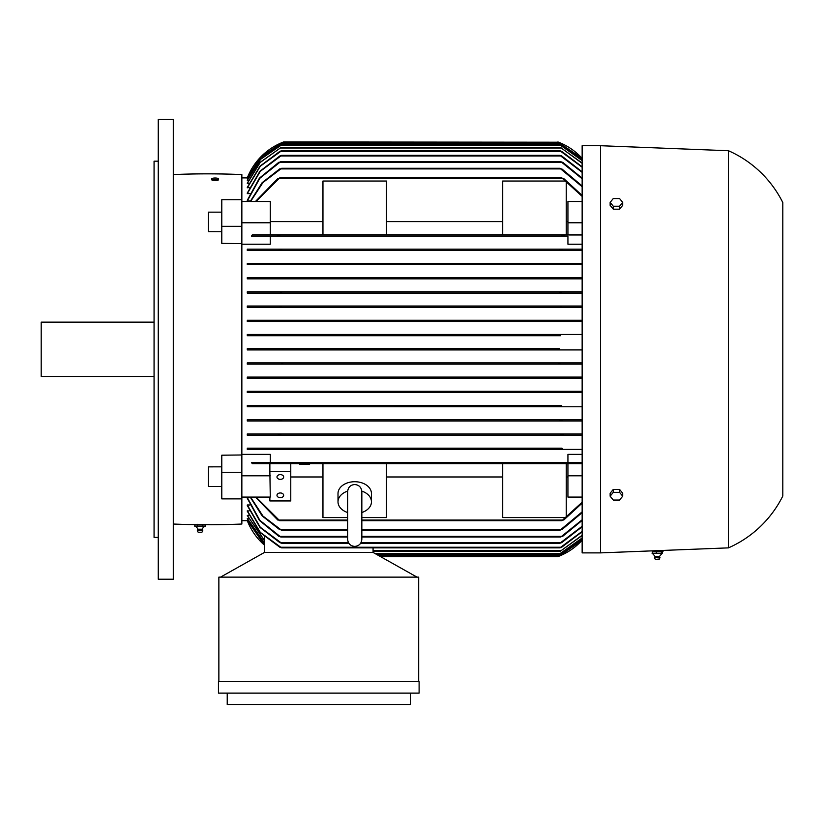 <?xml version="1.0" encoding="UTF-8"?>
<svg xmlns="http://www.w3.org/2000/svg" width="824" height="824" viewBox="0 0 824 824"><rect width="100%" height="100%" fill="white"/><g stroke="black" fill="none" stroke-linecap="round" stroke-linejoin="round"><path stroke-width="1.24" d="M247.509 520.686L264.473 545.169A62.706 62.706 0 0 1 247.293 520.686L241.854 520.686L241.854 498.87L241.854 524.033A836.072 836.072 0 0 1 211.346 524.734L188.768 524.528A836.072 836.072 0 0 1 173.298 524.033M264.473 540.328L247.293 515.463L248.879 515.134M264.473 543.006L247.293 518.42L248.405 518.214M264.473 544.602L247.293 520.15L247.942 520.047M247.293 510.767L260.312 532.366L281.643 547.867L279.861 547.239L260.034 532.448L247.293 511.21L249.384 510.767M247.293 504.978L260.271 527.236L281.715 543.263L279.861 542.635L259.921 527.339L247.293 505.545L247.293 504.978L249.899 504.978M278.914 536.362L259.426 520.449L247.293 498.324L247.293 497.603L250.445 497.603M582.146 244.223L567.932 244.223L567.932 236.21L270.282 236.21L270.282 244.223L241.854 244.223L241.854 243.605L241.854 497.088L270.282 497.088L269.87 471.38L290.769 471.38L290.769 463.624L269.87 463.624L269.87 471.38M241.854 472.265L221.79 472.265L221.79 455.198L241.854 454.982L241.854 454.364L270.282 454.364L270.282 462.377L582.146 462.377L251.423 462.377L252.226 463.624L562.277 463.624L561.896 463.006L562.277 463.624L582.146 463.624M241.854 475.808L270.282 475.808M347.625 517.554L322.957 517.554L322.957 463.624L290.769 463.624M322.957 463.624L566.253 463.624L566.253 517.554L502.712 517.554L502.712 463.624M582.146 497.088L567.932 497.088L567.932 463.624M567.932 475.808L582.146 475.808M566.253 476.983L567.932 476.983M386.497 476.983L502.712 476.983M386.497 463.624L386.497 517.554L361.839 517.554M290.769 476.983L322.957 476.983M256.007 497.088L279.666 520.686L347.625 520.686M361.839 520.686L561.896 520.686L582.146 502.207M347.625 512.528A16.717 11.824 0 0 1 338.005 501.826L338.005 493.545A16.717 11.824 0 0 1 354.732 481.721A16.717 11.824 0 0 1 371.449 493.545L371.449 501.826A16.717 11.824 0 0 1 361.839 512.528M361.818 491.114A16.717 11.824 0 0 1 371.449 501.826M338.005 501.826A16.717 11.824 0 0 1 347.646 491.114M361.839 532.325L361.839 512.24M361.839 491.65L361.839 539.308C361.417 543.624 359.048 545.993 354.732 546.415C350.416 545.993 348.047 543.624 347.625 539.308L347.625 491.65C348.119 487.252 350.488 484.883 354.732 484.543C358.965 484.883 361.334 487.252 361.839 491.65L361.839 491.846M582.146 503.134L563.719 520.068M277.843 520.068L255.43 497.088M564.275 519.542L561.669 520.583M582.146 435.206L247.293 435.206L247.293 433.949L582.146 433.949L247.293 433.949M582.146 420.992L247.293 420.992L247.293 419.735L582.146 419.735L247.293 419.735M582.146 406.778L247.293 406.778L247.293 405.521L561.453 405.532M582.146 392.564L247.293 392.564L247.293 391.307L582.146 391.307L562.03 391.307L560.351 391.936L561.453 392.564L560.351 391.936M582.146 378.35L247.293 378.35L247.293 377.093L582.146 377.093L560.979 377.093L559.29 377.722L560.577 378.35L582.146 378.35M247.293 362.879L281.128 362.879L282.756 363.508L281.334 364.136L582.146 364.136L247.293 364.136L247.293 362.879L582.146 362.879L560.423 362.879L558.796 363.508L560.227 364.136L558.796 363.508M247.293 348.665L282.066 348.665L283.662 349.294L282.066 349.922L582.146 349.922L247.293 349.922L247.293 348.665L559.444 348.665M560.423 335.708L247.293 335.708L247.293 334.451L582.146 334.451L560.227 334.451L558.796 335.08L560.227 334.451L281.334 334.451L282.756 335.08L281.128 335.708L560.423 335.708L558.816 335.141M247.293 320.237L280.984 320.237L282.261 320.866L280.582 321.494L582.146 321.494L247.293 321.494L247.293 320.237L582.146 320.237L560.577 320.237L559.3 320.886M247.293 306.023L280.108 306.023L281.211 306.652L279.532 307.28L582.146 307.28L247.293 307.28L247.293 306.023L582.146 306.023M247.293 291.809L280.634 291.809L281.643 292.438L279.861 293.066L582.146 293.066L247.293 293.066L247.293 291.809L582.146 291.809M247.293 278.852L582.146 278.852L247.293 278.852L247.293 277.606L582.146 277.606M247.293 264.638L582.146 264.638L247.293 264.638L247.293 263.392L582.146 263.392M247.293 250.424L582.146 250.424L247.293 250.424L247.293 249.178L582.146 249.178M241.854 454.364L241.854 244.223M567.932 462.377L567.932 454.364L582.146 454.364M247.293 449.41L281.066 449.41L281.654 448.792L281.066 449.41L582.146 449.41L247.293 449.41L247.293 448.163L561.34 448.204M247.293 435.206L280.036 435.206L280.737 434.578L280.036 435.206L561.515 435.206L560.814 434.578M560.691 434.835L563.41 434.31M247.293 420.992L280.84 420.992L281.715 420.364L280.84 420.992L560.722 420.992L559.836 420.364L560.722 420.992M559.743 420.58L562.586 420.147M280.634 406.778L560.917 406.778L559.918 406.15L561.7 405.521L279.861 405.521L281.643 406.15L280.634 406.778L247.293 406.778M247.293 405.521L279.861 405.521M247.293 391.307L279.532 391.307L281.211 391.936L280.108 392.564L561.453 392.564M280.335 391.41L281.211 391.936L280.108 392.564L247.293 392.564M279.532 391.307L562.03 391.307M247.293 377.093L280.582 377.093L282.261 377.722L280.984 378.35L560.577 378.35M280.984 378.35L247.293 378.35M280.582 377.093L560.979 377.093M281.334 364.136L247.293 364.136M281.128 362.879L560.423 362.879M282.066 349.922L247.293 349.922M559.496 349.922L557.899 349.294L559.496 348.665L282.066 348.665M281.128 335.708L247.293 335.708M247.293 334.451L281.334 334.451M280.582 321.494L247.293 321.494M560.979 321.494L559.29 320.866M280.984 320.237L560.577 320.237M279.532 307.28L247.293 307.28M281.242 306.538L280.108 306.023L561.453 306.023L560.351 306.652L561.453 306.023L560.351 306.652L562.03 307.28M279.861 293.066L247.293 293.066M561.7 293.066L559.918 292.438L560.917 291.809L280.634 291.809M559.836 278.224L560.722 277.606L559.836 278.224M562.586 278.44L559.743 278.007M247.293 277.606L560.722 277.606M560.814 264.01L561.515 263.392L560.814 264.01M563.41 264.277L560.691 263.752M247.293 263.392L561.515 263.392M559.908 249.806L560.485 249.178L559.908 249.806M562.555 250.105L559.712 249.497M247.293 249.178L560.485 249.178M567.932 236.21L251.423 236.21L252.226 234.964L582.146 234.964M561.896 235.592L562.277 234.964L561.896 235.592L562.277 234.964L502.712 234.964L502.712 181.033L566.253 181.033L566.253 234.964M564.275 235.932L561.669 235.242M241.854 226.322L221.79 226.322L221.79 243.389L241.854 243.605L241.854 222.779L270.282 222.779L270.282 234.964L502.712 234.964M567.932 234.964L567.932 222.779L582.146 222.779M567.932 222.779L567.932 201.499L582.146 201.499M582.146 196.39L561.896 177.902L279.666 177.902L256.007 201.499M322.957 221.605L270.282 221.605M322.957 234.964L322.957 181.033L386.497 181.033L386.497 234.964M502.712 221.605L386.497 221.605M567.932 221.605L566.253 221.605M563.719 178.53L582.146 195.453M561.669 178.005L564.275 179.045M255.43 201.499L277.843 178.53M173.298 174.554A836.072 836.072 0 0 1 241.854 174.554L241.854 199.717L241.854 177.902L247.509 177.902M250.445 200.984L247.293 200.984L247.293 200.263L259.426 178.138L278.914 162.225M249.899 193.609L247.293 193.609L247.293 193.043L259.921 171.248L279.861 155.952L281.715 155.324L559.836 155.324L561.7 155.952L582.146 171.835M249.384 187.821L247.293 187.388L260.034 166.139L279.861 151.348L281.643 150.73L559.918 150.73L561.7 151.348L582.146 166.839M248.879 183.453L247.293 183.124L259.993 162.41L281.211 147.383L560.351 147.383L582.146 163.049M248.405 180.384L247.293 180.168L260.435 159.3L282.261 144.458L559.29 144.458L582.146 160.402M247.942 178.54L247.293 178.437L260.672 157.508L282.756 142.779L558.796 142.779L582.146 158.847M582.146 186.729L559.908 168.281L281.654 168.281L262.959 182.526L250.589 201.499M561.855 168.91L582.146 185.956M559.712 168.364L562.555 169.456M250.218 201.499L262.145 182.681L279.697 168.91M582.146 178.787L560.814 161.597L280.737 161.597L259.817 178.293L247.293 200.984M562.648 162.225L582.146 178.159M560.691 161.648L563.41 162.792M582.146 172.34L559.836 155.324M281.715 155.324L260.271 171.351L247.293 193.609M582.146 167.22L559.918 150.73M281.643 150.73L260.312 166.221L247.293 187.821M582.146 163.337L560.351 147.383M281.211 147.383L260.199 162.472L247.293 183.453M582.146 160.587L559.29 144.458M282.261 144.458L260.59 159.331L247.293 180.384M582.146 158.95L558.796 142.779M282.756 142.779L260.755 157.518L247.293 178.54M582.146 158.373L557.899 141.944A62.706 62.706 0 0 1 582.146 158.363M282.683 142.325L261.043 156.653L247.293 177.902A62.706 62.706 0 0 1 283.662 141.944L558.6 142.212M563.153 236.148L563.719 236.21M561.34 250.383L561.855 250.424M241.854 222.779L241.854 201.499L270.282 201.499L270.282 222.779M277.286 179.045L279.892 178.005M279.666 235.592L279.284 234.964L279.666 235.592M279.666 463.006L279.284 463.624L279.666 463.006M277.286 462.655L279.892 463.346M417.016 577.13L373.118 552.461L264.432 552.461L264.473 536.929M373.076 552.461L373.076 547.867M373.076 551.204L560.351 551.204L582.146 535.25M582.146 535.538L560.351 551.204M582.146 538.185L559.29 554.13L582.146 538M282.22 377.629L281.314 377.176M279.892 235.242L277.286 235.932M561.371 405.542L560.464 405.769M559.949 406.108L560.917 406.778M281.839 249.497L278.996 250.105M281.066 249.178L281.654 249.806M280.531 250.311L281.242 250.063M278.976 420.147L281.808 420.58M280.84 420.992L281.715 420.364M280.871 263.752L278.151 264.277M280.036 263.392L280.737 264.01M280.036 435.206L280.376 434.31M278.151 434.31L280.871 434.835M281.808 278.007L278.976 278.44M280.84 277.606L281.715 278.224M247.293 448.163L561.855 448.163M561.041 448.266L560.33 448.524M559.712 449.09L562.555 448.483M278.996 448.483L281.839 449.09M560.485 449.41L559.908 448.792M563.719 462.377L563.153 462.439M561.669 463.346L564.275 462.655M560.361 306.672L561.216 307.177M559.331 320.948L560.248 321.412M264.473 543.191L247.293 518.42M582.146 539.741L558.796 555.809L582.146 539.648M376.094 554.13L559.29 554.13M264.473 540.616L247.293 515.463M582.146 531.758L561.7 547.239L559.918 547.867L582.146 531.367M281.643 547.867L559.918 547.867M582.146 526.752L561.69 542.635L559.836 543.263L582.146 526.248M281.715 543.263L348.83 543.263M360.634 543.263L559.836 543.263M582.146 520.428L562.648 536.362M563.41 535.796L560.691 536.939M247.293 497.603L259.817 520.294L280.737 536.99L347.625 536.99M361.839 536.99L560.814 536.99L582.146 519.8M280.871 536.939L278.151 535.796M278.151 162.792L280.871 161.648M582.146 512.631L561.855 529.678M279.697 529.678L262.145 515.906L250.218 497.088M562.555 529.132L559.712 530.223M250.589 497.088L262.959 516.061L281.654 530.306L347.625 530.306M361.839 530.306L559.908 530.306L582.146 511.869M281.839 530.223L278.996 529.132M278.996 169.456L281.839 168.364M279.892 520.583L277.286 519.542M380.564 556.643L557.899 556.643A62.706 62.706 0 0 0 582.146 540.225L559.496 556.015L379.442 556.015M264.473 544.695L247.293 520.15M379.071 555.809L558.796 555.809M264.432 552.461L220.533 577.13M218.865 681.633L218.865 577.13L418.685 577.13L418.685 681.633M218.453 681.633L419.107 681.633L419.107 693.128L218.453 693.128L218.453 681.633M410.331 693.128L410.331 704.623L227.228 704.623L227.228 693.128M269.87 497.088L269.87 500.941L290.769 500.941L290.769 471.38M276.977 495.317A3.348 2.369 0 0 1 280.315 492.958A3.348 2.369 0 0 1 283.662 495.317A3.348 2.369 0 0 1 280.315 497.686A3.348 2.369 0 0 1 276.977 495.317M276.977 476.993A3.348 2.369 0 0 1 280.315 474.624A3.348 2.369 0 0 1 283.662 476.993A3.348 2.369 0 0 1 280.315 479.362A3.348 2.369 0 0 1 276.977 476.993M306.24 463.624L306.24 464.427L309.577 464.427L309.577 463.624M302.892 463.624L302.892 464.427L306.24 464.427M299.545 463.624L299.545 464.427L302.892 464.427M307.908 463.624L307.908 464.427M301.224 463.624L301.224 464.427M582.146 145.714L582.146 552.883L600.531 552.883L728.457 547.867L728.457 150.73L600.531 145.714L582.146 145.714M663.124 550.422L663.124 551.204L651.424 550.885M600.531 145.714L600.531 552.883M728.457 150.73A110.365 110.365 0 0 1 782.8 202.56L782.8 496.027A110.365 110.365 0 0 1 728.457 547.867M622.697 496.202L622.697 493.246L619.555 489.404L613.283 489.404L610.141 493.246L610.141 496.202L613.283 492.361L619.555 492.361L622.697 496.202L619.555 500.044L613.283 500.044L610.141 496.202M619.555 489.404L619.555 492.361M613.283 489.404L613.283 492.361M610.141 202.385L610.141 205.341L613.283 209.183L619.555 209.183L622.697 205.341L622.697 202.385L619.555 206.227L613.283 206.227L610.141 202.385L613.283 198.543L619.555 198.543L622.697 202.385M619.555 209.183L619.555 206.227M613.283 209.183L613.283 206.227M653.205 551.627L662.269 551.627L661.342 551.627L661.342 553.295M652.289 553.295L652.289 551.627M652.227 553.244L653.257 553.244M655.193 556.375L659.488 556.375L661.94 553.574M659.828 557.518L654.555 557.518L655.059 556.375L652.608 553.574M659.777 558.023L654.555 557.518M655.502 559.403L659.159 559.403L659.993 557.518L659.355 556.375M656.594 553.244L652.052 553.244M661.631 553.244L656.059 553.244M662.321 553.244L661.291 553.244L662.321 553.244M656.357 553.295L656.357 551.627M662.269 553.295L662.269 551.627M217.103 180.415L213.653 180.497M221.79 231.76L208.41 231.729L208.41 212.159L221.79 212.159M221.79 486.438L208.41 486.438L208.41 466.868L221.79 466.827M241.854 177.902L241.854 174.554M221.79 226.322L221.79 199.717L241.854 199.717L241.854 201.499M241.854 497.088L241.854 498.87L221.79 498.87L221.79 472.265M241.854 524.033L241.854 520.686M209.183 524.61L205.361 524.455L205.361 526.124M194.742 526.124L194.948 524.352L193.269 524.383M197.142 524.332L197.925 524.332M202.714 524.455L202.714 526.124M205.516 526.072L202.56 526.072M197.554 526.072L194.588 526.072M203.023 526.072L197.09 526.072M194.794 526.145A5.016 5.016 0 0 1 197.842 529.204L202.271 529.204A5.016 5.016 0 0 1 205.32 526.145M202.271 529.204A2.719 2.719 0 0 1 202.776 530.347L197.338 530.347A2.719 2.719 0 0 1 197.842 529.204M202.776 530.347L197.338 530.347M202.725 530.852L201.932 532.232L198.172 532.232L197.389 530.852M197.4 526.124L197.4 524.455M218.514 178.89L218.514 179.704A3.409 0.886 180 0 1 215.105 180.58A3.409 0.886 180 0 1 211.696 179.704L211.696 178.89A3.409 0.886 0 0 0 215.105 179.776A3.409 0.886 0 0 0 218.514 178.89A3.409 0.886 0 0 0 215.105 178.015A3.409 0.886 0 0 0 211.696 178.89M173.298 349.294L173.298 579.21L158.249 579.21L158.249 119.377L173.298 119.377L173.298 349.294M158.249 161.174L154.067 161.174L154.067 537.413L158.249 537.413M154.067 322.122L41.2 322.122L41.2 376.465L154.067 376.465M279.284 520.068L347.625 520.068M361.839 520.068L562.277 520.068M279.284 178.53L562.277 178.53M281.066 168.91L560.485 168.91M280.036 162.225L561.515 162.225M280.84 155.952L560.722 155.952M280.634 151.348L560.917 151.348M280.108 148.011L561.453 148.011M280.984 145.086L560.577 145.086M281.334 143.407L560.227 143.407M282.066 142.573L559.496 142.573M373.076 550.576L561.453 550.576M374.982 553.501L560.577 553.501M377.959 555.18L560.227 555.18M280.634 547.239L560.917 547.239M280.84 542.635L348.449 542.635M361.005 542.635L560.722 542.635M280.036 536.362L347.625 536.362M361.839 536.362L561.515 536.362M281.066 529.678L347.625 529.678M361.839 529.678L560.485 529.678M655.389 559.403L654.606 558.023"/></g></svg>
